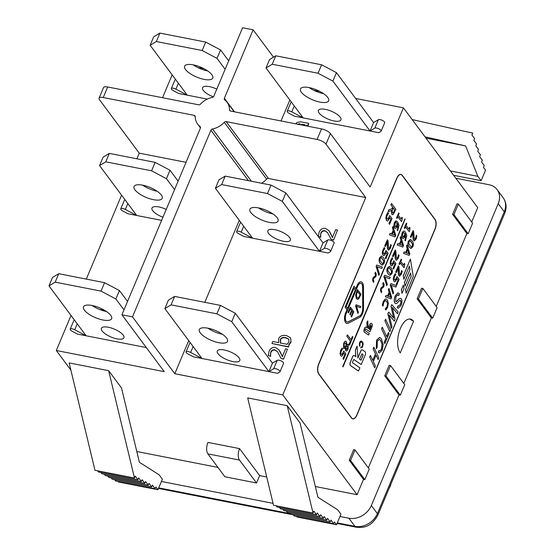 <?xml version="1.0" encoding="UTF-8"?>
<svg xmlns="http://www.w3.org/2000/svg" width="555" height="555" viewBox="0 0 555 555"><rect width="100%" height="100%" fill="white"/><g stroke="black" fill="none" stroke-linecap="round" stroke-linejoin="round"><path stroke-width="0.83" d="M207.306 99.095L178.592 93.469L173.34 90.687A3.566 1.249 22.8 0 1 171.335 88.536A3.566 1.249 22.8 0 1 175.9 89.147L187.278 95.169L150.134 45.274L153.679 36.831L159.895 33.092L205.718 42.076L220.571 49.943L228.688 60.842M193.223 64.866A15.276 5.342 -157.2 0 0 207.716 70.957M175.748 79.684A3.566 1.249 -157.2 0 0 174.887 80.093L171.335 88.536M185.53 69.555A15.276 5.342 22.8 0 1 184.614 66.218A15.276 5.342 22.8 0 1 200.764 67.21A15.276 5.342 22.8 0 1 212.773 78.054A15.276 5.342 22.8 0 1 200.424 78.449A15.276 5.342 22.8 0 1 185.53 69.555M213.356 96.861A12.217 4.274 22.8 0 1 203.283 90.382A12.217 4.274 22.8 0 1 202.547 87.711A12.217 4.274 22.8 0 1 216.811 89.098M150.134 45.274L156.344 41.535L159.895 33.092M156.344 41.535L202.173 50.512L205.718 42.076M202.173 50.512L217.026 58.386L220.571 49.943M217.026 58.386L225.136 69.285M266.005 67.987L272.221 64.248L318.043 73.232L332.896 81.099L370.046 130.994L294.462 116.182L289.21 113.4A3.566 1.249 22.8 0 1 287.206 111.25A3.566 1.249 22.8 0 1 291.777 111.86L303.155 117.882L266.005 67.987L269.557 59.545L275.766 55.805L321.588 64.789L336.441 72.656L373.591 122.558L378.35 119.693A3.566 1.249 -157.2 0 1 382.305 120.345A3.566 1.249 -157.2 0 1 384.705 122.697L381.153 131.14A3.566 1.249 22.8 0 1 380.931 131.382L378.732 132.701L370.046 130.994L374.805 128.136A3.566 1.249 22.8 0 1 378.76 128.788A3.566 1.249 22.8 0 1 381.153 131.14M309.1 87.579A15.276 5.342 -157.2 0 0 323.586 93.67M291.625 102.397A3.566 1.249 -157.2 0 0 290.758 102.807L287.206 111.25M301.4 92.269A15.276 5.342 22.8 0 1 300.491 88.932A15.276 5.342 22.8 0 1 316.641 89.924A15.276 5.342 22.8 0 1 328.65 100.767A15.276 5.342 22.8 0 1 316.295 101.163A15.276 5.342 22.8 0 1 301.4 92.269M319.153 113.095A12.217 4.274 22.8 0 1 318.424 110.424A12.217 4.274 22.8 0 1 331.342 111.222A12.217 4.274 22.8 0 1 340.95 119.894A12.217 4.274 22.8 0 1 331.071 120.206A12.217 4.274 22.8 0 1 319.153 113.095M272.221 64.248L275.766 55.805M318.043 73.232L321.588 64.789M332.896 81.099L336.441 72.656M370.046 130.994L373.591 122.558M161.63 220.363L128.018 213.772L122.766 210.99A3.566 1.249 22.8 0 1 120.761 208.84A3.566 1.249 22.8 0 1 125.333 209.45L136.71 215.479L99.56 165.577L103.112 157.134L109.321 153.395L155.143 162.379L169.996 170.246L178.113 181.145M142.656 185.176A15.276 5.342 -157.2 0 0 157.141 191.267M125.18 199.987A3.566 1.249 -157.2 0 0 124.313 200.397L120.761 208.84M134.955 189.859A15.276 5.342 22.8 0 1 134.046 186.522A15.276 5.342 22.8 0 1 150.197 187.521A15.276 5.342 22.8 0 1 162.206 198.357A15.276 5.342 22.8 0 1 149.85 198.752A15.276 5.342 22.8 0 1 134.955 189.859M162.948 217.227A12.217 4.274 22.8 0 1 152.708 210.685A12.217 4.274 22.8 0 1 151.98 208.014A12.217 4.274 22.8 0 1 166.236 209.408M99.56 165.577L105.776 161.838L109.321 153.395M105.776 161.838L151.598 170.822L155.143 162.379M151.598 170.822L166.451 178.689L169.996 170.246M166.451 178.689L174.568 189.588M215.43 188.291L221.646 184.551L267.468 193.535L282.322 201.403L319.472 251.304L243.888 236.486L238.643 233.704A3.566 1.249 22.8 0 1 236.638 231.553A3.566 1.249 22.8 0 1 241.203 232.163L252.58 238.192L215.43 188.291L218.982 179.848L225.198 176.108L271.02 185.093L285.874 192.96L323.024 242.861L327.783 239.996A3.566 1.249 -157.2 0 1 331.73 240.655A3.566 1.249 -157.2 0 1 334.131 243L330.579 251.443A3.566 1.249 22.8 0 1 330.357 251.686L328.165 253.004L319.472 251.304L324.231 248.439A3.566 1.249 22.8 0 1 328.185 249.098A3.566 1.249 22.8 0 1 330.579 251.443M258.526 207.889A15.276 5.342 -157.2 0 0 273.018 213.98M241.05 222.701A3.566 1.249 -157.2 0 0 240.183 223.11L236.638 231.553M250.832 212.572A15.276 5.342 22.8 0 1 249.916 209.235A15.276 5.342 22.8 0 1 266.067 210.234A15.276 5.342 22.8 0 1 278.076 221.07A15.276 5.342 22.8 0 1 265.72 221.466A15.276 5.342 22.8 0 1 250.832 212.572M268.578 233.398A12.217 4.274 22.8 0 1 267.85 230.727A12.217 4.274 22.8 0 1 280.768 231.525A12.217 4.274 22.8 0 1 290.383 240.197A12.217 4.274 22.8 0 1 280.497 240.516A12.217 4.274 22.8 0 1 268.578 233.398M221.646 184.551L225.198 176.108M267.468 193.535L271.02 185.093M282.322 201.403L285.874 192.96M319.472 251.304L323.024 242.861M146.347 347.583L77.45 334.082L72.199 331.3A3.566 1.249 22.8 0 1 70.194 329.143A3.566 1.249 22.8 0 1 74.758 329.753L86.136 335.782L48.986 285.88L52.538 277.438L58.754 273.705L104.576 282.682L119.429 290.549L127.546 301.455M92.081 305.479A15.276 5.342 -157.2 0 0 106.574 311.57M74.606 320.297A3.566 1.249 -157.2 0 0 73.739 320.707L70.194 329.143M84.388 310.169A15.276 5.342 22.8 0 1 83.472 306.825A15.276 5.342 22.8 0 1 99.622 307.824A15.276 5.342 22.8 0 1 111.631 318.667A15.276 5.342 22.8 0 1 99.276 319.063A15.276 5.342 22.8 0 1 84.388 310.169M102.134 330.988A12.217 4.274 22.8 0 1 101.405 328.317A12.217 4.274 22.8 0 1 114.33 329.115A12.217 4.274 22.8 0 1 123.938 337.787A12.217 4.274 22.8 0 1 114.052 338.106A12.217 4.274 22.8 0 1 102.134 330.988M48.986 285.88L55.202 282.148L58.754 273.705M55.202 282.148L101.024 291.125L104.576 282.682M101.024 291.125L115.877 298.992L119.429 290.549M115.877 298.992L123.994 309.898M390.907 484.092A345.335 164.981 101.1 0 0 390.838 484.425A6.112 2.921 -78.9 0 1 389.194 488.171M476.676 280.067A6.112 2.921 -78.9 0 1 475.115 283.924A345.335 164.981 101.1 0 0 474.962 284.146M409.597 319L413.558 321.241L400.252 352.897A18.329 8.755 -78.9 0 1 399.205 331.765A18.329 8.755 -78.9 0 1 410.429 319.083A18.329 8.755 -78.9 0 1 413.558 321.241M164.863 308.594L171.079 304.861L216.901 313.839L231.754 321.706L268.897 371.607L193.32 356.796L188.069 354.014A3.566 1.249 22.8 0 1 186.064 351.863A3.566 1.249 22.8 0 1 190.629 352.467L202.013 358.495L164.863 308.594L168.408 300.151L174.624 296.419L220.446 305.396L235.299 313.263L272.45 363.164L277.209 360.306A3.566 1.249 -157.2 0 1 281.163 360.958A3.566 1.249 -157.2 0 1 283.556 363.31L280.011 371.746A3.566 1.249 22.8 0 1 279.789 371.989L277.59 373.314L268.897 371.607L273.664 368.742A3.566 1.249 22.8 0 1 277.611 369.401A3.566 1.249 22.8 0 1 280.011 371.746M207.952 328.192A15.276 5.342 -157.2 0 0 222.444 334.283M190.483 343.011A3.566 1.249 -157.2 0 0 189.616 343.42L186.064 351.863M200.258 332.882A15.276 5.342 22.8 0 1 199.342 329.538A15.276 5.342 22.8 0 1 215.493 330.537A15.276 5.342 22.8 0 1 227.508 341.38A15.276 5.342 22.8 0 1 215.153 341.776A15.276 5.342 22.8 0 1 200.258 332.882M218.011 353.701A12.217 4.274 22.8 0 1 217.282 351.031A12.217 4.274 22.8 0 1 230.2 351.828A12.217 4.274 22.8 0 1 239.809 360.507A12.217 4.274 22.8 0 1 229.923 360.819A12.217 4.274 22.8 0 1 218.011 353.701M171.079 304.861L174.624 296.419M216.901 313.839L220.446 305.396M231.754 321.706L235.299 313.263M268.897 371.607L272.45 363.164M188.714 340.631L174.797 373.723L132.472 316.863L121.933 314.796L200.383 128.177A1.832 1.478 -36.7 0 0 200.272 126.776A1.832 1.478 -36.7 0 0 200.036 126.54A18.329 14.77 143.3 0 1 197.67 124.154A18.329 14.77 143.3 0 1 195.228 116.599A1.832 1.478 -36.7 0 0 194.985 115.842A1.832 1.478 -36.7 0 0 194.181 115.35L103.237 97.527L107.677 86.975A7.333 2.56 -157.2 0 0 103.507 87.614L99.074 98.166A7.333 2.56 22.8 0 1 103.237 97.527M186.029 162.317L139.249 153.152L136.877 158.799M121.587 195.166L86.302 279.103M71.019 315.469L56.298 350.496L164.266 371.656L121.933 314.796M105.374 310.786L100.587 309.843M107.677 86.975L198.621 104.798A1.832 1.478 -36.7 0 0 200.473 104.125A18.329 14.77 143.3 0 1 212.267 97.437A1.832 1.478 -36.7 0 0 213.835 96.168L242.597 27.75L253.129 29.817L224.373 98.235A1.832 1.478 -36.7 0 0 224.477 99.636A1.832 1.478 -36.7 0 0 224.713 99.879A18.329 14.77 143.3 0 1 227.078 102.266A18.329 14.77 143.3 0 1 229.52 109.821A1.832 1.478 -36.7 0 0 229.763 110.577A1.832 1.478 -36.7 0 0 230.568 111.062L321.512 128.892L317.078 139.444A7.333 2.56 22.8 0 1 325.986 144.161L330.426 133.609A7.333 2.56 -157.2 0 0 321.512 128.892M204.053 68.758L197.809 67.537M172.161 74.863L162.546 97.729M330.426 133.609L370.164 186.993L403.436 107.843L355.672 98.478M319.923 91.471L313.679 90.25M289.856 100.018L281.052 120.955M300.026 124.077L297.806 124.521M295.635 123.814L296.946 122.468L300.644 121.788L308.747 123.376L308.122 125.666L306.866 125.423L307.054 126.054M317.078 139.444L226.135 121.614A1.832 1.478 -36.7 0 0 224.275 122.287A18.329 14.77 143.3 0 1 212.482 128.975A1.832 1.478 -36.7 0 0 210.914 130.245L132.472 316.863M174.797 373.723L282.772 394.889L365.731 197.545L268.467 178.481A1.832 1.478 -36.7 0 0 266.608 179.154A18.329 14.77 143.3 0 1 261.551 183.233M365.731 197.545L325.986 144.161M273.497 57.172L253.129 29.817M403.436 107.843L477.73 207.646L471.708 221.979M425.997 138.146L426.261 138.507M455.828 178.224L489.073 184.739A18.329 14.77 143.3 0 1 497.12 189.623A18.329 14.77 143.3 0 1 498.217 203.664L371.344 505.487A18.329 14.77 143.3 0 1 348.887 518.217L339.972 516.469M273.067 503.357L161.429 481.469M458.361 204.06L472.617 223.207L468.177 233.759L466.866 233.502L452.609 214.355L457.042 203.796L458.361 204.06L453.928 214.612L468.177 233.759M436.216 306.409L466.866 233.502M422.875 288.482L437.125 307.63L432.692 318.181L431.374 317.925L417.117 298.777L421.557 288.225L422.875 288.482L418.435 299.034L432.692 318.181M403.832 383.443L431.374 317.925M390.491 365.523L404.741 384.671L400.308 395.222L398.989 394.966L384.733 375.818L389.173 365.259L390.491 365.523L386.051 376.075L400.308 395.222M368.347 467.872L398.989 394.966M354.999 449.945L369.255 469.093L364.815 479.645L363.504 479.388L349.248 460.241L353.681 449.689L354.999 449.945L350.566 460.497L364.815 479.645M315.351 486.513L357.066 494.692L363.504 479.388M239.545 448.606L207.945 442.411A8.554 4.086 101.1 0 0 207.861 453.865L239.462 460.06A8.554 4.086 -78.9 0 1 239.545 448.606L259.629 475.593L266.719 476.981M259.629 475.593L256.528 482.975L224.928 476.78L207.861 453.865M136.801 451.513L217.955 467.421M425.033 136.849L465.631 145.923L477.876 176.351L450.431 170.968M465.631 145.923L426.129 138.181M477.876 176.351L481.116 180.701L453.671 175.318M481.116 180.701L485.556 170.149L483.481 167.36L484.238 165.57L481.56 161.97L482.309 160.18L479.631 156.579L480.387 154.783L477.709 151.189L478.465 149.392L475.788 145.798L476.537 144.002L473.859 140.408L474.615 138.611L471.937 135.011L472.735 133.117L412.178 119.589M239.462 460.06L256.528 482.975M282.772 394.889L357.066 494.692M56.298 350.496L70.867 370.067M313.034 513.028L273.532 505.286L247.697 397.921L287.199 405.67L300.054 422.931L317.939 497.266L337.697 509.83L340.936 514.18L336.503 524.732L334.429 521.95L333.673 523.74L330.995 520.146L330.239 521.936L327.561 518.342L326.812 520.132L324.127 516.538L323.378 518.328L320.7 514.735L319.944 516.532L317.266 512.931L316.51 514.728L313.832 511.127L313.034 513.028L287.199 405.67M134.483 478.028L94.981 470.286L69.146 362.921L108.648 370.671L121.503 387.931L139.388 462.266L159.146 474.83L162.386 479.18L157.953 489.732L155.879 486.95L155.123 488.74L152.445 485.146L151.688 486.936L149.011 483.343L148.261 485.132L145.583 481.539L144.827 483.329L142.149 479.735L141.393 481.532L138.715 477.931L137.959 479.728L135.281 476.128L134.483 478.028L108.648 370.671M296.62 516.476L297.001 516.989L336.503 524.732M293.186 514.672L294.171 515.997L333.673 523.74M289.752 512.869L290.737 514.194L330.239 521.936M286.318 511.065L287.31 512.39L326.812 520.132M282.89 509.268L283.876 510.586L323.378 518.328M279.456 507.464L280.442 508.782L319.944 516.532M276.126 505.792L277.007 506.979L316.51 514.728M157.953 489.732L118.451 481.99L118.069 481.476M155.123 488.74L115.62 480.998L114.635 479.673M151.688 486.936L112.186 479.194L111.201 477.869M148.261 485.132L108.759 477.39L107.774 476.065M144.827 483.329L105.325 475.586L104.34 474.268M141.393 481.532L101.891 473.783L100.906 472.465M137.959 479.728L98.464 471.979L97.576 470.793M384.733 375.818L386.051 376.075M452.609 214.355L453.928 214.612M417.117 298.777L418.435 299.034M349.248 460.241L350.566 460.497M352.793 418.865A7.451 3.559 -78.9 0 1 352.737 418.858A7.451 3.559 -78.9 0 1 351.468 417.977L318.639 373.883A7.451 3.559 -78.9 0 1 318.709 363.907L396.783 178.169A7.451 3.559 -78.9 0 1 400.856 174.395A7.451 3.559 -78.9 0 1 400.904 174.402M139.249 153.152L99.511 99.768A7.333 2.56 22.8 0 1 99.074 98.166M288.884 339.265L286.005 337.96C283.168 337.35 281.343 337.981 280.532 339.84L280.559 343.267M285.79 337.669L288.78 339.119L288.926 341.825L287.143 344.308L280.344 342.976L280.317 339.556C281.128 337.69 282.953 337.058 285.79 337.669L286.005 337.96M290.875 341.79L288.732 344.62L289.231 344.856L288.44 346.729L271.936 343.489L272.776 341.491L278.666 342.643L278.617 338.71C279.907 335.948 282.537 334.901 286.505 335.574L290.473 337.731L291.091 342.081L288.947 344.912M288.44 346.729L289.231 344.856M288.655 347.021L271.936 343.489M290.577 337.877L291.091 342.081M104.777 310.418L99.331 309.35M92.678 305.881L96.348 306.603M283.321 358.905L281.08 358.461L277.479 351.655L274.565 349.657L272.255 350.052L270.798 351.863L270.535 356.033L268.28 355.588L269.036 351.35C270.431 348.318 272.54 347.035 275.356 347.479L278.846 349.699L282.328 356.553L285.596 348.783L287.428 349.137L283.543 359.189L281.08 358.461M277.59 351.808L274.787 349.948L272.47 350.344L271.013 352.154L270.354 354.208M270.569 354.499L270.583 355.915M270.75 356.324L268.28 355.588M278.957 349.844L279.991 351.572M280.206 351.856L282.544 356.844M283.543 359.189L287.428 349.137M333.388 239.809L331.148 239.365L327.54 232.566L324.633 230.568L322.316 230.956L320.866 232.767L320.596 236.936L318.341 236.499L319.097 232.254C320.499 229.229 322.601 227.939 325.424 228.389L328.907 230.602L332.389 237.457L335.657 229.687L337.489 230.048L333.604 240.1L331.148 239.365M327.651 232.712L324.848 230.852L322.531 231.248L321.081 233.058L320.422 235.112M320.637 235.403L320.644 236.825M320.811 237.228L318.341 236.499M329.018 230.748L330.052 232.476M330.267 232.767L332.605 237.748M333.604 240.1L337.489 230.048M305.09 125.069L301.698 124.16L304.986 124.806L305.271 125.707M301.913 124.452L301.726 125.014M301.441 124.951L301.698 124.16M299.832 124.639L300.109 123.848L299.721 123.772L297.591 124.23M308.747 123.376L307.907 125.374L306.651 125.132L306.915 126.027M239.281 220.328L204.809 302.336M379.329 352.883L378.274 352.272L379.384 352.897L382.242 350.184L383.193 344.384L381.347 338.73L379.655 337.419L376.665 340.201L376.29 348.713L376.561 340.18L379.599 337.405M378.274 352.272L378.864 350.614L378.385 352.293M379.662 351.003L381.445 349.331L382.027 344.28L380.529 340.347L379.301 339.369M376.394 348.734L377.199 347.229L377.275 341.235L379.356 339.376L380.633 340.368L382.131 344.301L381.549 349.352L379.71 351.017L378.968 350.635M389.881 331.64L390.581 329.968L385.642 319.222L384.941 320.887L389.776 331.619L384.941 320.887M384.837 320.866L385.642 319.222M398.754 295.572L398.448 295.246L398.754 295.572L399.371 293.831L398.067 292.804L395.285 295.898C394.092 299.034 394.008 301.448 395.021 303.127L395.812 303.696L396.853 303.37L399.454 300.637L400.661 300.539L401.015 301.927L400.419 304.459L398.386 306.304L397.949 305.854L397.331 307.546L398.33 308.289L401.064 305.41C402.188 302.537 402.264 300.352 401.3 298.854L400.543 298.306L399.302 298.763L396.367 301.642L395.673 301.358L395.923 296.87L397.831 294.754L398.552 295.267M398.448 295.246L397.782 294.747M396.263 301.622L399.198 298.743L400.488 298.299M398.282 308.275L397.331 307.546M397.22 307.525L397.949 305.854M398.282 306.284L400.315 304.438L401.015 301.927M400.911 301.906L400.21 300.241M395.764 303.682L394.917 303.106C393.897 301.427 393.988 299.013 395.181 295.877L398.011 292.797M381.375 292.707L380.487 290.799L380.765 288.433L381.542 287.421L380.869 288.454L380.591 290.82L381.375 292.707L381.847 291.569L381.229 290.32L381.334 289.002L383.852 286.762L384.136 284.389L383.352 282.509L382.881 283.64L383.491 284.888L383.394 286.207L381.542 287.421M381.438 287.4L382.235 287.039M382.131 287.018L383.29 286.186L382.881 283.64M382.77 283.619L383.352 282.509M391.455 265.887L390.72 265.352L390.096 263.146L390.72 260.142L392.052 257.818L390.831 260.163L390.207 263.167L390.824 265.366L391.504 265.9L392.253 265.651L393.842 262.716L394.938 264.173L393.183 268.398L393.668 269.036L395.965 263.521L393.842 260.704L392.232 264.222L391.4 264.007L390.942 262.605L391.296 260.822L392.746 258.616L392.163 257.839M392.128 264.201L393.842 260.704M393.183 268.398L393.668 269.036M393.079 268.377L394.938 264.173M394.834 264.152L393.814 262.799M404.803 228.542L404.276 227.966L406.427 223.082L404.38 227.987L404.803 228.542L405.545 226.759L409.264 231.678L409.694 230.637L409.985 227.793L409.611 227.293L408.848 229.125L406.087 225.462L406.843 223.637L406.427 223.082M408.778 229.028L409.611 227.293M405.511 226.835L409.264 231.678M393.03 293.997L390.241 285.055L390.949 283.633L390.345 285.076L393.03 293.997L393.599 292.638L391.331 285.319L395.923 287.067L396.52 285.631L390.949 283.633M391.337 285.339L395.923 287.067M396.249 272.706L395.666 272.054L398.358 265.873L395.771 272.075L396.249 272.706L398.31 267.767L398.414 274.115L399.024 275.731L399.614 276.161L401.404 274.232L402.236 271.326L401.647 270.549L400.967 273.504L400.287 274.51L399.565 274.323L398.941 266.643L398.358 265.873M399.461 274.302L400.183 274.489L401.431 271.901M400.183 274.489L399.565 274.323M401.327 271.881L401.612 270.625M399.558 276.147L398.414 274.115M398.31 274.094L398.268 271.839M398.164 271.818L398.199 267.746M410.943 237.457L410.36 236.805L413.052 230.623L410.464 236.825L410.943 237.457L413.003 232.517L413.107 238.865L413.718 240.481L414.308 240.912L416.104 238.983L416.93 236.076L416.34 235.299L415.667 238.248L414.987 239.26L414.259 239.073L413.635 231.393L413.052 230.623M414.155 239.052L414.876 239.24L416.132 236.652M414.876 239.24L414.259 239.073M416.021 236.631L416.312 235.375M414.259 240.898L413.107 238.865M413.003 238.844L412.969 236.59M412.858 236.569L412.899 232.496M341.367 356.213L340.631 355.672L340.014 353.459L340.645 350.455L341.984 348.145L340.749 350.476L340.118 353.479L340.735 355.693L341.415 356.227L342.157 355.991L343.753 353.07L344.849 354.541L343.08 358.745L343.559 359.39L345.869 353.896L343.76 351.051L342.144 354.555L341.311 354.326L340.86 352.918L341.221 351.135L342.671 348.942L342.088 348.165M342.04 354.534L343.76 351.051M343.08 358.745L343.559 359.39M342.969 358.724L344.849 354.541M344.738 354.52L343.725 353.153M350.975 339.674L352.46 336.406L351.051 339.771L347.43 334.908L346.868 336.247L350.489 341.103L349.074 344.468L349.56 345.12L352.945 337.058L352.46 336.406M349.074 344.468L349.56 345.12M348.97 344.447L350.489 341.103M350.385 341.082L346.868 336.247M346.764 336.226L347.43 334.908M378.857 275.419L376.103 266.435L376.706 264.999L376.207 266.455L378.857 275.419L379.426 274.066L377.192 266.705L381.764 268.509L382.367 267.073L376.81 265.019M377.199 266.733L381.764 268.509M379.995 260.42L380.189 258.366L381.257 257.458L383.741 260.801L383.547 262.883L382.506 263.778L379.995 260.42M382.402 263.757L383.443 262.862L383.637 260.781L381.153 257.437M382.124 265.172L380.418 263.805C378.961 261.877 378.697 259.858 379.627 257.728L381.507 256.035M383.214 257.409L381.556 256.042L379.731 257.749C378.801 259.879 379.065 261.898 380.522 263.826L382.173 265.186L384.004 263.493C384.941 261.363 384.677 259.338 383.214 257.409M385.295 246.607L384.712 245.941L387.418 239.781L384.823 245.962L385.295 246.607L387.362 241.682L387.452 248.043L388.056 249.667L388.653 250.104L390.442 248.189L391.275 245.289L390.685 244.505L390.005 247.454L389.326 248.46L388.597 248.258L388 240.565L387.418 239.781M388.493 248.238L389.221 248.439L390.477 245.858M389.221 248.439L388.597 248.258M390.366 245.837L390.658 244.582M388.597 250.09L387.452 248.043M387.348 248.023L387.314 245.761M387.21 245.74L387.258 241.661M392.246 234.293L393.55 231.199L394.834 235.341L392.246 234.293M394.723 235.292L393.495 231.338M395.035 236.943L395.722 235.299L393.037 226.412L392.475 227.758L393.238 230.207L391.629 234.037L390.103 233.405L389.506 234.814L395.035 236.943L389.506 234.814M389.402 234.793L390.103 233.405M391.532 233.995L393.238 230.207M393.134 230.186L392.475 227.758M392.371 227.737L393.037 226.412M395.66 222.388L397.297 223.505L396.09 226.69L395.084 226.412L394.903 223.332L396.069 222.347M395.562 226.815L396.665 225.573L397.186 223.485L395.555 222.368M395.979 226.669L395.084 226.412M395.229 228.355L394.432 227.786L393.793 225.462L394.348 222.701L395.653 220.987L394.459 222.722L393.897 225.483L394.536 227.807L395.285 228.369L396.041 228.126L397.096 226.509L397.692 224.04L397.824 228.813L397.165 229.978L397.692 230.693L398.996 225.344L397.741 221.945L395.757 221.008L396.381 220.911M395.653 220.987L396.325 220.897M397.165 229.978L397.692 230.693M397.082 229.902L397.72 228.792L397.581 224.019M357.913 313.506L355.568 305.93L356.185 304.744L355.679 305.951L357.913 313.506L358.391 312.361L356.504 306.166L360.355 307.678L360.861 306.478L356.185 304.744M356.511 306.187L360.355 307.678M356.976 297.48L356.365 294.816L357.475 291.32L360.139 294.899L358.634 297.702L357.746 298.063L356.976 297.48M357.691 298.049L358.53 297.681L360.029 294.878L357.448 291.403M357.371 299.332L356.372 298.618L355.651 294.948L357.448 289.648L355.755 294.969L356.476 298.639L357.42 299.346L358.655 298.888L361.007 294.31L357.552 289.668M362.79 308.684A5.862 2.803 -78.9 0 1 359.723 315.975L348.242 321.817A5.862 2.803 -78.9 0 1 347.208 321.99A5.862 2.803 -78.9 0 1 346.264 313.45L357.691 286.269A5.862 2.803 -78.9 0 1 360.889 283.3A5.862 2.803 -78.9 0 1 362.734 287.344L362.686 308.663L362.63 287.324A5.862 2.803 101.1 0 0 360.84 283.293M347.152 321.983A5.862 2.803 101.1 0 0 348.138 321.796L359.619 315.955A5.862 2.803 101.1 0 0 362.686 308.663M347.479 308.351L355.318 289.981L347.555 308.455L346.216 306.651L353.979 288.184L355.318 289.981M355.214 289.96L353.944 288.26M355.776 288.621L357.066 285.554A7.333 3.503 -78.9 0 1 361.069 281.843A7.333 3.503 -78.9 0 1 361.118 281.85M357.17 285.575L355.852 288.718L353.993 286.22L345.161 307.22L347.021 309.718L345.744 312.756A7.333 3.503 101.1 0 0 346.924 323.433A7.333 3.503 101.1 0 0 348.221 323.211L359.702 317.37A7.333 3.503 101.1 0 0 363.532 308.254L363.476 286.914A7.333 3.503 101.1 0 0 361.173 281.864A7.333 3.503 101.1 0 0 357.17 285.575L357.066 285.554M346.875 323.419A7.333 3.503 -78.9 0 1 346.82 323.412A7.333 3.503 -78.9 0 1 345.64 312.736L347.021 309.718M346.917 309.697L345.161 307.22M345.057 307.199L353.993 286.22M360.93 360.174L362.963 355.332L362.921 354.472L361.978 353.771L363.025 354.492L363.067 355.353L361.021 360.237L359.446 359.154L361.978 353.771M355.727 356.615L355.415 350.254L355.838 356.685L354.243 355.595A2.442 1.165 101.1 0 0 354.021 355.498A2.442 1.165 101.1 0 0 352.689 356.74L350.42 362.131A2.442 1.165 101.1 0 0 350.594 365.592L358.405 370.997L350.489 365.572A2.442 1.165 -78.9 0 1 350.316 362.11L352.585 356.719A2.442 1.165 -78.9 0 1 353.917 355.477A2.442 1.165 -78.9 0 1 353.965 355.491M355.311 350.233L356.99 346.237L355.415 350.254M353.722 359.46L361.236 364.545L365.183 355.144A2.442 1.165 101.1 0 0 365.01 351.683L362.387 349.886A2.442 1.165 101.1 0 0 362.165 349.789A2.442 1.165 101.1 0 0 360.833 351.031L357.871 358.079L357.094 346.258M357.857 357.843L360.729 351.01A2.442 1.165 -78.9 0 1 362.061 349.768A2.442 1.165 -78.9 0 1 362.117 349.782M358.516 371.017L359.876 367.785L352.578 362.79L352.536 361.922L353.778 359.46L361.236 364.545M343.004 366.924L342.719 366.668L343.004 366.924L405.108 219.176L342.83 366.688M342.719 366.668L404.935 218.948M435.016 219.496A7.333 3.503 -78.9 0 1 434.947 229.305L356.872 415.043A7.333 3.503 -78.9 0 1 352.869 418.754A7.333 3.503 -78.9 0 1 351.62 417.894L318.785 373.792A7.333 3.503 -78.9 0 1 318.861 363.983L396.936 178.245A7.333 3.503 -78.9 0 1 400.939 174.534A7.333 3.503 -78.9 0 1 402.188 175.394L434.912 219.475L402.084 175.373A7.333 3.503 101.1 0 0 400.883 174.527M352.813 418.748A7.333 3.503 101.1 0 0 356.768 415.022L434.842 229.291A7.333 3.503 101.1 0 0 434.912 219.475M351.572 417.998A7.451 3.559 101.1 0 0 352.848 418.879A7.451 3.559 101.1 0 0 356.914 415.098L434.988 229.368A7.451 3.559 101.1 0 0 435.058 219.392L402.229 175.29A7.451 3.559 101.1 0 0 400.96 174.416A7.451 3.559 101.1 0 0 396.887 178.19L318.813 363.927A7.451 3.559 101.1 0 0 318.743 373.904L351.468 417.977M401.993 293.373L404.005 288.586L403.436 285.117L401.425 289.904L401.993 293.373L401.425 289.904M401.314 289.883L403.436 285.117M369.748 329.559L371.17 326.167L370.858 325.119M370.969 325.147L371.274 326.187L369.831 329.615L369.047 329.08L370.865 325.126M367.132 327.79L366.917 322.892L367.243 327.866L366.196 327.159A2.442 1.165 101.1 0 0 365.974 327.061A2.442 1.165 101.1 0 0 364.642 328.303L364.413 328.837A2.442 1.165 101.1 0 0 364.593 332.306L368.582 335.005L364.482 332.285A2.442 1.165 -78.9 0 1 364.309 328.817L364.538 328.282A2.442 1.165 -78.9 0 1 365.87 327.041A2.442 1.165 -78.9 0 1 365.925 327.055M366.813 322.871L367.757 320.894L366.917 322.892M368.582 335.005L369.262 333.388L365.107 330.579L365.287 329.171L365.676 328.886L369.942 331.772L371.919 327.061A2.442 1.165 101.1 0 0 371.746 323.593L371.482 323.412A2.442 1.165 101.1 0 0 371.267 323.322A2.442 1.165 101.1 0 0 369.928 324.557L368.256 328.546L367.757 320.894M368.242 328.317L369.824 324.536A2.442 1.165 -78.9 0 1 371.163 323.301A2.442 1.165 -78.9 0 1 371.212 323.315M365.676 328.886L369.942 331.772M406.177 293.248L413.253 276.425L410.402 259.088L403.325 275.918L403.873 279.248L409.43 266.025L410.006 269.494L404.442 282.717L405.018 286.179L410.575 272.956L411.144 276.425L405.587 289.648L406.177 293.248L405.587 289.648M405.483 289.627L411.144 276.425M411.04 276.404L410.499 273.129M404.442 282.717L405.018 286.179M404.338 282.696L410.006 269.494M409.895 269.473L409.361 266.199M403.325 275.918L403.873 279.248M403.221 275.897L410.402 259.088M351.579 317.023L353.799 311.737L350.344 307.095L348.124 312.382L348.533 312.93L350.281 308.767L351.565 310.495L349.934 314.373L350.344 314.921L351.974 311.043L352.918 312.312L351.169 316.475L351.579 317.023L351.169 316.475M351.065 316.454L352.918 312.312M352.813 312.292L351.939 311.119M349.934 314.373L350.344 314.921M349.83 314.352L351.565 310.495M351.461 310.474L350.247 308.844M348.124 312.382L348.533 312.93M348.02 312.361L350.344 307.095M397.061 218.399L396.541 217.817L398.698 212.947L396.645 217.838L397.061 218.399L397.81 216.623L401.508 221.591L401.945 220.55L402.243 217.713L401.869 217.206L401.105 219.024L398.351 215.333L399.121 213.508L398.698 212.947M401.029 218.927L401.869 217.206M397.775 216.7L401.508 221.591M383.637 255.661L382.901 255.113L382.284 252.9L382.915 249.896L384.254 247.585L383.019 249.916L382.388 252.92L383.006 255.133L383.685 255.675L384.428 255.432L386.023 252.511L387.119 253.982L385.35 258.193L385.829 258.838L388.139 253.337L386.023 250.499L384.414 254.003L383.581 253.774L383.13 252.365L383.484 250.582L384.941 248.39L384.358 247.606M384.31 253.982L386.023 250.499M385.35 258.193L385.829 258.838M385.239 258.172L387.119 253.982M387.008 253.961L385.996 252.594M373.494 282.412L372.606 280.49L372.891 278.131L373.668 277.118L372.995 278.152L372.71 280.511L373.494 282.412L373.966 281.281L373.348 280.018L373.46 278.7L375.978 276.487L376.276 274.108L375.492 272.221L375.013 273.344L375.631 274.6L375.527 275.925L373.668 277.118M373.564 277.098L374.368 276.744M374.264 276.723L375.423 275.904L375.013 273.344M374.909 273.324L375.492 272.221M346.306 349.289L345.904 347.187L346.757 346.119L347.756 345.966L347.673 348.45L346.306 349.289L346.632 349.525M346.202 349.268L347.562 348.429L347.652 345.945M344.176 346.715L344.183 343.809L345.848 343.039L346.251 345.363L345.376 346.486L344.176 346.715L344.558 347.014M344.065 346.695L345.265 346.466L346.251 345.363M346.14 345.342L345.744 343.018M344.128 348.554L343.538 348.151L343.677 343.226L345.043 341.29L345.709 341.179M343.538 348.151L345.418 347.77L345.758 350.614C346.452 351.398 347.222 350.864 348.075 349.005L348.262 344.53L346.722 344.745L346.382 341.623L345.148 341.311L343.781 343.247L343.649 348.172L344.072 348.547M345.654 341.165L345.043 341.29M346.639 344.745L348.158 344.509M348.262 344.53L347.742 344.176M346.195 350.954L345.654 350.594L345.328 347.77M345.654 350.594L346.147 350.947M392.482 212.78L392.059 211.268L393.155 207.834L394.778 210.012L393.335 212.884L392.482 212.78L393.335 212.884L394.674 209.991L393.12 207.91M392.378 212.759L393.231 212.863M388.112 211.642L388.771 209.804L391.996 208.798L388.875 209.825L388.112 211.642L391.566 210.414L391.913 214.306L392.489 214.736L393.363 214.376L395.861 209.277L391.546 203.477L390.956 204.878L392.669 207.188L391.996 208.798M391.892 208.777L392.669 207.188M392.565 207.168L390.956 204.878M390.852 204.857L391.546 203.477M392.44 214.723L391.809 214.285L391.462 210.394M387.23 220.973L386.46 220.404L385.815 218.073L386.481 214.91L387.883 212.482L386.585 214.931L385.919 218.094L386.564 220.425L387.286 220.987L388.07 220.737L389.742 217.664L390.893 219.211L389.034 223.637L389.541 224.324L391.976 218.531L389.749 215.541L388.049 219.225L387.175 218.989L386.696 217.504L387.078 215.631L388.604 213.321L387.994 212.503M387.945 219.204L389.749 215.541M389.034 223.637L389.541 224.324M388.93 223.616L390.893 219.211M390.789 219.19L389.714 217.747M408.82 243.763L409.007 241.702L410.083 240.787L412.58 244.103L412.386 246.177L411.345 247.086L408.82 243.763M410.02 240.773L411.463 242.091M411.241 247.065L412.282 246.156L412.469 244.082L411.359 242.07M410.957 248.48L409.257 247.135C407.786 245.227 407.516 243.208 408.445 241.078L410.332 239.365M412.039 240.717L410.388 239.378L408.549 241.099C407.627 243.229 407.897 245.248 409.361 247.155L411.005 248.487L412.844 246.781C413.78 244.651 413.51 242.625 412.039 240.717M406.322 252.796L407.62 249.688L408.917 253.808L406.322 252.796M408.799 253.767L407.564 249.826M409.118 255.404L409.805 253.76L407.092 244.915L406.531 246.267L407.301 248.702L405.705 252.546L404.165 251.928L403.582 253.337L409.118 255.404L403.582 253.337M403.478 253.316L404.165 251.928M405.601 252.504L407.301 248.702M407.197 248.682L406.531 246.267M406.427 246.247L407.092 244.915M399.544 264.582L399.024 264L401.175 259.116L399.128 264.02L399.544 264.582L400.294 262.793L404.012 267.711L404.442 266.671L404.734 263.833L404.359 263.334L403.596 265.158L400.835 261.502L401.591 259.671L401.175 259.116M403.527 265.061L404.359 263.334M400.259 262.869L404.012 267.711M394.605 281.76L393.877 281.225L393.252 279.026L393.877 276.022L395.209 273.698L393.981 276.043L393.356 279.047L393.981 281.246L394.66 281.774L395.41 281.531L396.991 278.596L398.095 280.053L396.332 284.271L396.818 284.916L399.121 279.394L396.991 276.584L395.389 280.095L394.556 279.88L394.099 278.478L394.452 276.695L395.895 274.489L395.313 273.719M395.278 280.081L396.991 276.584M396.332 284.271L396.818 284.916M396.228 284.25L398.095 280.053M397.99 280.032L396.964 278.679M388.188 296.301L389.478 293.193L390.775 297.313L388.188 296.301M390.664 297.272L389.423 293.331M390.984 298.909L391.67 297.265L388.958 288.42L388.389 289.772L389.166 292.207L387.563 296.044L386.03 295.433L385.441 296.842L390.984 298.909L385.441 296.842M385.337 296.821L386.03 295.433M387.466 296.009L389.166 292.207M389.062 292.187L388.389 289.772M388.285 289.752L388.958 288.42M382.277 305.201L383.04 306.089L382.277 305.201L383.227 301.608L385.121 299.089L386.002 298.985M385.191 309.052L385.954 309.947L387.598 307.303L388.389 303.287L387.341 299.95L386.051 298.992L385.225 299.11L383.332 301.629L382.381 305.222M385.295 309.073L385.954 309.947M385.232 308.948L387.029 306.658L387.529 303.869L387.133 306.679L385.337 308.969M387.529 303.869L386.655 301.323L385.024 300.602M383.04 306.089L383.803 302.274L385.128 300.623L386.759 301.344L387.633 303.89M385.128 300.623L385.725 300.567M403.409 232.545L405.046 233.634L403.846 236.825L402.84 236.562L402.652 233.488L403.825 232.496M403.318 236.957L404.422 235.708L404.942 233.613L403.305 232.524M403.742 236.805L402.84 236.562M402.986 238.497L402.188 237.942L401.549 235.625L402.098 232.864L403.395 231.144L402.202 232.885L401.654 235.646L402.292 237.963L403.041 238.511L403.804 238.261L404.859 236.638L405.448 234.161L405.594 238.927L404.935 240.1L405.469 240.808L406.753 235.452L405.49 232.073L404.193 231.067L403.499 231.164M403.395 231.144L404.137 231.053M404.935 240.1L405.469 240.808M404.852 240.024L405.49 238.907L405.337 234.141M400.023 244.464L401.32 241.363L402.618 245.476L400.023 244.464M402.507 245.435L401.265 241.494M402.819 247.079L403.506 245.428L400.793 236.583L400.231 237.935L401.001 240.377L399.406 244.214L397.873 243.596L397.283 245.012L402.819 247.079L397.283 245.012M397.179 244.991L397.873 243.596M399.309 244.172L401.001 240.377M400.897 240.357L400.231 237.935M400.127 237.915L400.793 236.583M393.093 256.826L392.51 256.174L395.202 249.993L392.621 256.195L393.093 256.826L395.153 251.894L395.264 258.241L395.868 259.851L396.457 260.281L398.254 258.352L399.08 255.453L398.49 254.676L397.817 257.624L397.137 258.637L396.409 258.443L395.791 250.77L395.202 249.993M396.305 258.422L397.033 258.616L398.282 256.028M397.033 258.616L396.409 258.443M398.178 256.008L398.462 254.745M396.409 260.267L395.764 259.837L395.264 258.241M395.16 258.221L395.118 255.966M395.014 255.945L395.049 251.873M387.827 270.68L388.014 268.627L389.083 267.704L391.58 271.02L391.393 273.095L390.352 274.003L387.827 270.68M389.027 267.69L390.47 269.008M390.241 273.983L391.289 273.074L391.476 271L390.366 268.988M389.957 275.398L388.257 274.052C386.793 272.144 386.523 270.132 387.445 267.996L389.339 266.289M391.046 267.642L389.395 266.296L387.556 268.016C386.627 270.153 386.897 272.165 388.368 274.073L390.012 275.412L391.851 273.705C392.78 271.568 392.517 269.55 391.046 267.642M386.731 285.665L383.942 276.723L384.65 275.308L384.053 276.744L386.731 285.665L387.3 284.306L385.031 276.987L389.624 278.735L390.221 277.299L384.65 275.308M385.038 277.007L389.624 278.735M359.529 346.251L359.376 343.219L359.529 346.251L359.98 345.779L359.883 343.524L360.59 342.199L361.791 342.199L362.699 344.246L362.186 346.618L360.951 347.083L360.819 347.992L362.457 347.236L363.185 343.85L362.755 342.248L361.52 341.11L360.514 341.353L359.48 343.24M359.376 343.219L360.056 341.873M359.952 341.852L360.514 341.353M360.41 341.332L361.097 341.048M360.993 341.027L361.52 341.11M360.951 347.083L360.819 347.992M360.847 347.062L361.485 347.146M361.381 347.125L361.909 346.93M361.804 346.91L362.186 346.618M362.082 346.598L362.609 345.612M362.505 345.592L362.706 345.043M362.602 345.023L362.699 344.246M362.595 344.225L362.595 343.691M362.491 343.67L362.366 342.969M362.262 342.948L361.791 342.199M361.687 342.178L361.277 342.005M397.435 313.679L398.15 311.972L391.781 304.619L391.053 306.339L393.682 318.043L388.639 312.083L387.883 313.887L391.247 328.394L391.969 326.68L389.09 314.928L394.307 321.109L395.028 319.396L392.329 307.442L397.435 313.679L394.321 309.954M394.216 309.933L393.127 308.469M393.016 308.448L392.746 307.976M392.642 307.956L392.225 307.421M390.595 316.787L394.307 321.109M390.491 316.766L388.986 314.907M387.883 313.887L391.247 328.394M387.779 313.866L388.639 312.083M393.578 318.022L391.053 306.339M390.949 306.318L391.781 304.619M386.641 336.531L388.465 332.452L386.696 336.663L382.319 327.131L381.618 328.796L385.996 338.328L384.282 342.414L384.844 343.628L389.034 333.666L388.465 332.452M384.282 342.414L384.844 343.628M384.171 342.393L385.996 338.328M385.892 338.307L381.618 328.796M381.514 328.775L382.319 327.131M378.128 359.598L378.829 357.933L373.89 347.187L373.189 348.852L375.513 353.917L372.766 360.459L370.435 355.394L369.734 357.059L374.68 367.805L375.381 366.14L373.328 361.673L376.075 355.131L378.128 359.598L376.033 355.242M369.734 357.059L374.68 367.805M369.63 357.038L370.435 355.394M372.703 360.327L375.513 353.917M375.409 353.896L373.189 348.852M373.078 348.831L373.89 347.187M175.9 89.147L178.391 83.229M291.777 111.86L294.261 105.943M374.805 128.136L378.35 119.693M125.333 209.45L127.817 203.532M241.203 232.163L243.694 226.246M324.231 248.439L327.783 239.996M74.758 329.753L77.249 323.842M190.629 352.467L193.119 346.556M273.664 368.742L277.209 360.306M200.036 126.54L200.431 127.067M194.181 115.35L195.235 116.765M234.494 111.832L224.373 98.235M230.415 111.028L229.52 109.821M210.914 130.245L248.453 180.666M251.394 181.242L212.482 128.975M224.275 122.287L266.608 179.154M268.467 178.481L226.135 121.614M371.344 505.487L377.393 513.611A7.333 2.56 22.8 0 1 377.83 515.207L504.703 213.391A7.333 2.56 -157.2 0 0 504.266 211.788L377.393 513.611A18.329 14.77 143.3 0 1 354.936 526.341A7.333 3.503 101.1 0 0 356.192 527.201C363.386 527.895 371.024 527.375 377.83 515.207M497.12 189.623L503.17 197.746A18.329 14.77 143.3 0 1 504.266 211.788L498.217 203.664M348.887 518.217L354.936 526.341L337.28 522.879M290.355 513.68L158.73 487.88M200.473 127.907L197.67 124.154M234.148 111.763L227.078 102.266M503.17 197.746C506.438 202.478 506.951 207.688 504.703 213.391M158.494 488.449L293.338 514.88M337.038 523.448L356.192 527.201"/></g></svg>
